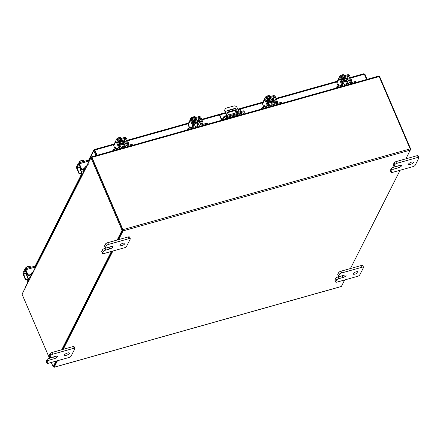 <?xml version="1.0" encoding="UTF-8"?>
<svg xmlns="http://www.w3.org/2000/svg" width="441" height="441" viewBox="0 0 441 441"><rect width="100%" height="100%" fill="white"/><g stroke="black" fill="none" stroke-linecap="round" stroke-linejoin="round"><path stroke-width="0.66" d="M237.467 112.494A0.667 0.584 26.8 0 0 236.729 111.474A0.667 0.584 26.8 0 0 236.933 112.642M237.445 112.499A0.667 0.584 26.8 0 0 236.332 111.953M239 112.064L237.109 107.648A2.663 2.337 26.8 0 0 233.713 106.011L226.498 108.039A2.663 2.337 26.8 0 0 225.108 109.148A2.663 2.337 26.8 0 0 225.081 111.027L226.972 115.443M227.699 117.135L228.03 117.912L240.058 114.528L239.722 113.75M227.92 118.491L227.396 117.229M226.668 115.531L224.893 111.397A2.663 2.337 -153.2 0 1 224.921 109.517L225.108 109.148M228.201 118.409A1.384 0.48 -105.7 0 0 228.03 117.912M240.058 114.528A1.384 0.48 74.3 0 1 240.229 115.029A2.001 0.661 -23.2 0 0 241.745 113.646A2.001 0.661 -23.2 0 0 240.339 113.58L227.71 117.13A2.001 0.661 -23.2 0 0 225.439 118.772A2.001 0.661 -23.2 0 0 226.211 118.971M228.813 114.925A0.661 0.579 -153.2 0 1 228.251 114.506L226.889 111.325A0.661 0.579 -153.2 0 1 227.242 110.586L235.075 108.381A0.661 0.579 -153.2 0 1 235.913 108.789L236.409 109.941L234.706 113.271M235.913 108.789L236.222 110.305M235.731 109.153A0.661 0.579 26.8 0 0 234.888 108.751L235.075 108.381M227.242 110.586L227.054 110.95L234.888 108.751M243.415 114.131L244.397 112.19A1.665 0.551 156.8 0 0 244.424 111.959A1.665 0.551 156.8 0 0 243.256 111.898L225.864 116.793A1.665 0.551 156.8 0 0 224 117.929L223.604 117.003L222.06 120.024L219.767 114.864L219.535 115.322L221.652 120.255M224 117.929L223.019 119.869M223.604 117.003A1.665 0.551 -23.2 0 1 225.467 115.867L242.864 110.972A1.665 0.551 -23.2 0 1 244.027 111.033L244.424 111.959M241.161 111.452L240.163 109.125L238.002 109.732M219.767 114.864L225.671 113.205M227.473 112.692L236.194 110.244M227.556 117.609L226.448 117.923A2.001 0.661 -23.2 0 1 225.88 118.039M240.913 113.458A2.001 0.661 -23.2 0 1 239.865 114.081M343.511 83.349A2.128 0.706 -23.2 0 1 342.563 83.156A2.128 0.706 -23.2 0 1 344.978 81.409A2.128 0.706 -23.2 0 1 346.472 81.48A2.128 0.706 -23.2 0 1 345.959 82.302M348.186 84.666A1.973 1.731 -153.2 0 1 348.125 84.545L347.194 82.373A0.854 0.75 26.8 0 0 346.417 81.822M335.717 88.172L336.13 87.357A1.279 0.424 -23.2 0 1 337.563 86.486L337.938 87.362L341.593 86.337A1.973 1.731 26.8 0 0 342.64 84.126L341.709 81.954A0.854 0.75 -153.2 0 1 342.161 81.001L341.698 81.921M347.299 79.496L346.918 78.619L341.819 80.053L342.161 81.001L347.26 79.562A0.854 0.75 -153.2 0 1 348.351 80.086L347.194 82.373M341.786 80.119A1.863 1.637 26.8 0 0 341.003 80.609M341.714 85.058A0.959 0.843 -153.2 0 1 341.218 85.46L337.563 86.486M337.938 87.362A1.279 0.424 156.8 0 0 336.907 87.836M346.946 78.669A1.863 1.637 26.8 0 1 349.261 79.832L350.193 82.004A0.959 0.843 -153.2 0 0 351.416 82.588L355.071 81.563A1.279 0.424 -23.2 0 1 355.97 81.607L356.306 82.384M348.125 84.545L349.278 82.258L348.351 80.086M349.278 82.258A1.973 1.731 26.8 0 0 351.791 83.465L355.446 82.439L355.071 81.563M356.256 82.395A1.279 0.424 156.8 0 0 355.446 82.439M342.47 82.93L342.166 83.018M341.819 80.053L342.199 80.929M342.029 79.992A1.384 0.458 -23.2 0 1 341.99 79.937A1.384 0.458 -23.2 0 1 343.567 78.796A1.384 0.458 -23.2 0 1 344.537 78.845A1.384 0.458 -23.2 0 1 344.537 78.983M345.435 79.033A2.663 0.888 156.8 0 0 345.711 78.344A2.663 0.888 156.8 0 0 343.842 78.25A2.663 0.888 156.8 0 0 340.816 80.168M345.711 78.344L345.512 77.881A2.663 0.888 156.8 0 0 343.644 77.787A2.663 0.888 156.8 0 0 340.617 79.705M345.171 85.091A1.334 0.441 -23.2 0 1 344.239 85.047A1.334 0.441 -23.2 0 1 345.75 83.95A1.334 0.441 -23.2 0 1 346.687 83.994A1.334 0.441 -23.2 0 1 345.171 85.091M343.782 74.794L344.393 75.67M343.363 74.672A2.332 0.777 156.8 0 0 343.252 74.672L343.545 74.672A2.69 0.893 -23.2 0 1 343.539 74.672L344.013 75.78L343.533 74.672L342.613 74.749L343.004 75.665L342.282 75.869L341.891 74.953L341.108 75.356L341.582 76.458L341.102 75.356L339.851 76.128A2.332 0.777 156.8 0 0 339.829 76.15M339.851 76.128A2.332 0.777 156.8 0 1 340.094 75.907L339.388 76.695L339.559 77.103M343.252 74.672A2.332 0.777 156.8 0 0 342.596 74.744L342.166 75.598M341.891 74.953L341.874 74.948A2.332 0.777 156.8 0 0 340.248 75.786M344.895 77.605A1.499 0.496 156.8 0 0 344.906 77.418A1.499 0.496 156.8 0 0 343.853 77.368A1.499 0.496 156.8 0 0 342.194 78.366M351.488 80.041A1.334 0.463 74.3 0 1 351.697 81.767L350.782 82.026A1.334 0.463 -105.7 0 0 350.573 80.301L351.488 80.041L349.63 75.698A1.543 1.356 26.8 0 0 347.657 74.749L339.961 76.916A1.543 1.356 26.8 0 0 339.14 78.647L341.003 82.991L341.918 82.737L340.055 78.393A0.535 0.469 -153.2 0 1 340.336 77.792L348.037 75.632A0.535 0.469 -153.2 0 1 348.715 75.957L350.573 80.301M341.918 82.737A1.334 0.463 74.3 0 1 342.122 84.463L341.207 84.716L340.772 85.582M339.14 78.647L336.902 83.084L338.275 86.287M336.902 83.084A1.543 1.356 -153.2 0 1 336.918 81.993L339.157 77.561M344.03 77.693L344.239 77.285M338.738 86.155L338.583 84.584L339.35 85.984M341.207 84.716A1.334 0.463 -105.7 0 0 341.003 82.991M351.697 81.767L351.268 82.616M81.133 176.417A1.279 0.424 156.8 0 0 81.111 176.593L80.736 175.716A1.279 0.424 -23.2 0 1 80.758 175.54L81.133 176.417L82.009 174.68A1.973 0.684 -105.7 0 0 81.706 172.122L83.84 171.527M83.2 169.272L80.775 169.95L81.706 172.122M80.775 169.95A0.854 0.298 74.3 0 1 80.642 168.848L81.122 168.716M80.196 168.181A1.863 0.645 -105.7 0 0 80.554 170.386L81.486 172.558A0.959 0.331 74.3 0 1 81.635 173.804L80.758 175.54M83.988 169.046A0.959 0.331 74.3 0 0 84.082 168.958L84.959 167.222A1.279 0.424 -23.2 0 1 86.392 166.345L86.464 166.323M83.382 169.157A1.973 0.684 -105.7 0 0 84.259 170.022A1.973 0.684 -105.7 0 0 84.457 169.835L85.339 168.098L84.959 167.222M86.232 167.42A1.279 0.424 156.8 0 0 85.339 168.098M80.494 167.282L80.124 168.01L80.642 168.848M80.499 168.886L80.868 168.159M84.248 170.717A1.334 0.441 -23.2 0 1 83.762 170.579A1.334 0.441 -23.2 0 1 83.784 170.391A1.334 0.441 -23.2 0 1 84.137 170.028M79.529 161.566L79.253 161.808L79.529 161.566A2.69 0.893 -23.2 0 1 79.529 161.56L79.953 162.553L79.529 161.566L81.927 160.397L82.539 161.825M79.253 161.808L79.612 162.646M79.33 162.729L79.082 162.15L78.989 162.823M83.735 160.381L84.159 161.367L83.735 160.381L81.927 160.397M80.543 160.855A2.332 0.777 156.8 0 0 79.38 161.665A2.332 0.777 156.8 0 0 79.347 161.698M82.671 160.21A2.332 0.777 156.8 0 0 80.758 160.745M79.082 162.15L79.358 162.051M79.551 165.094A1.499 0.496 156.8 0 0 79.303 165.392A1.499 0.496 156.8 0 0 79.275 165.601A1.499 0.496 156.8 0 0 79.832 165.75M82.721 169.344A1.334 1.169 -153.2 0 1 81.023 168.528L81.243 168.093A1.334 1.169 26.8 0 0 82.941 168.909L82.721 169.344L83.862 169.024M81.243 168.093L79.38 163.749A1.543 0.535 -105.7 0 0 78.63 162.922A1.543 0.535 -105.7 0 0 78.47 163.071L76.624 166.731A1.543 0.535 -105.7 0 0 76.866 168.732L78.724 173.076L78.945 172.64L76.999 167.608L78.9 163.898L81.023 168.528M78.945 172.64A1.334 1.169 26.8 0 0 80.642 173.456L82.009 173.07M78.63 162.922L87.963 160.298A1.543 0.535 74.3 0 1 88.713 161.125L88.972 161.726M80.642 173.456L80.422 173.892L81.69 173.534M80.422 173.892A1.334 1.169 -153.2 0 1 78.724 173.076M82.941 168.909L84.303 168.528M27.579 282.411A1.279 0.424 156.8 0 0 27.557 282.587L27.182 281.711A1.279 0.424 -23.2 0 1 27.204 281.534L27.579 282.411L28.456 280.674A1.973 0.684 -105.7 0 0 28.152 278.117L30.286 277.521M29.646 275.267L27.221 275.945L28.152 278.117M27.221 275.945A0.854 0.298 74.3 0 1 27.088 274.842L27.568 274.71M26.642 274.175A1.863 0.645 -105.7 0 0 27 276.38L27.932 278.552A0.959 0.331 74.3 0 1 28.081 279.798L27.204 281.534M30.435 275.041A0.959 0.331 74.3 0 0 30.528 274.952L31.405 273.216A1.279 0.424 -23.2 0 1 32.838 272.34L32.91 272.317M29.828 275.151A1.973 0.684 -105.7 0 0 30.705 276.016A1.973 0.684 -105.7 0 0 30.903 275.829L31.785 274.093L31.405 273.216M32.678 273.414A1.279 0.424 156.8 0 0 31.785 274.093M26.94 273.277L26.57 274.004L27.088 274.842M26.945 274.881L27.314 274.153M30.694 276.711A1.334 0.441 -23.2 0 1 30.209 276.573A1.334 0.441 -23.2 0 1 30.231 276.386A1.334 0.441 -23.2 0 1 30.583 276.022M25.975 267.56L25.699 267.803L25.975 267.56A2.69 0.893 -23.2 0 1 25.975 267.555L26.399 268.547L25.975 267.56L28.373 266.386L28.985 267.819M25.699 267.803L26.058 268.641M25.776 268.723L25.528 268.145L25.435 268.817M30.181 266.375L30.605 267.362L30.181 266.375L28.373 266.386M26.989 266.849A2.332 0.777 156.8 0 0 25.826 267.659A2.332 0.777 156.8 0 0 25.793 267.693M29.117 266.204A2.332 0.777 156.8 0 0 27.204 266.739M25.528 268.145L25.804 268.045M25.997 271.088A1.499 0.496 156.8 0 0 25.749 271.386A1.499 0.496 156.8 0 0 25.721 271.595A1.499 0.496 156.8 0 0 26.278 271.744M29.167 275.338A1.334 1.169 -153.2 0 1 27.469 274.523L27.689 274.087A1.334 1.169 26.8 0 0 29.387 274.903L29.167 275.338L30.308 275.019M27.689 274.087L25.826 269.743A1.543 0.535 -105.7 0 0 25.076 268.916A1.543 0.535 -105.7 0 0 24.917 269.065L23.07 272.72A1.543 0.535 -105.7 0 0 23.312 274.726L25.17 279.07L25.391 278.635L23.445 273.602L25.346 269.892L27.469 274.523M25.391 278.635A1.334 1.169 26.8 0 0 27.088 279.451L28.456 279.065M25.076 268.916L34.409 266.292A1.543 0.535 74.3 0 1 35.159 267.119L35.335 267.522M27.088 279.451L26.868 279.886L28.136 279.528M26.868 279.886A1.334 1.169 -153.2 0 1 25.17 279.07M29.387 274.903L30.749 274.523M364.475 74.518L364.994 74.375L363.897 73.708L350.402 77.5M363.803 73.796L364.343 74.209L350.639 78.063M97.097 155.282L94.832 150.006L94.567 150.287L94.275 149.598L93.773 150.651L94.49 150.447L96.623 155.414M113.85 144.654L94.832 150.006L94.275 149.598L114.219 143.926M96.811 155.364L94.49 150.447M366.603 79.485L364.343 74.209M364.994 74.375L367.121 79.341M88.602 160.888L93.773 150.651L95.901 155.618M88.597 162.525L91.386 156.952A0.937 0.325 -105.7 0 1 91.48 156.864L378.692 76.089A0.937 0.325 74.3 0 1 379.15 76.585L91.932 157.36L122.923 229.662A0.937 0.325 -105.7 0 1 123.067 230.875L118.651 239.612M22.463 293.419A0.937 0.325 -105.7 0 1 22.502 293.282L25.021 288.293M405.863 158.837L410.284 150.1A0.937 0.325 74.3 0 0 410.136 148.887L379.15 76.585M91.695 157.63L122.747 230.004M344.669 279.958L341.4 286.43A0.937 0.325 74.3 0 1 341.306 286.518L54.089 367.292A0.937 0.325 -105.7 0 1 53.637 366.796L53.576 366.653M54.089 367.292A0.937 0.325 -105.7 0 0 54.188 367.204L57.457 360.732M63.223 349.322L112.885 251.023M400.097 170.248L350.435 268.547M53.874 366.526L56.702 360.942L53.857 366.57L53.141 366.774L55.985 361.146M62.468 349.531L112.135 251.238L62.468 349.531M117.179 240.025L122.08 230.323L90.989 157.784L91.711 157.58L122.802 230.125L117.901 239.827L122.769 230.18M91.932 157.36A0.937 0.325 -105.7 0 0 91.48 156.864M90.989 157.784L88.101 163.501L88.31 164.245L88.068 163.793L22.05 294.235L49.425 358.103L53.604 356.929A2.663 0.888 156.8 0 0 54.017 356.797M24.939 288.519L25.236 289.087L25.076 288.469A0.937 0.821 -153.2 0 1 25.087 287.808L88.079 163.137A0.937 0.821 26.8 0 0 88.068 163.793M51.294 362.463L53.141 366.774M61.751 349.735L111.413 251.436M122.802 230.125L122.08 230.323M88.47 162.779A0.937 0.821 26.8 0 0 88.079 163.137M379.21 76.728L379.646 76.607L410.736 149.146L410.323 149.962M410.268 149.279L410.736 149.146M120.404 146.098A2.128 0.706 -23.2 0 1 119.456 145.905A2.128 0.706 -23.2 0 1 121.87 144.157A2.128 0.706 -23.2 0 1 123.364 144.229A2.128 0.706 -23.2 0 1 122.852 145.05M125.073 147.415A1.973 1.731 -153.2 0 1 125.018 147.288L124.086 145.117A0.854 0.75 26.8 0 0 123.309 144.571M112.609 150.921L113.017 150.105A1.279 0.424 -23.2 0 1 114.451 149.234L114.825 150.111L118.486 149.08A1.973 1.731 26.8 0 0 119.533 146.87L118.601 144.703A0.854 0.75 -153.2 0 1 119.053 143.744L118.585 144.67M124.186 142.245L123.811 141.363L118.712 142.796L119.053 143.744L124.153 142.311A0.854 0.75 -153.2 0 1 125.238 142.834L124.086 145.117M118.679 142.867A1.863 1.637 26.8 0 0 117.896 143.358M118.607 147.807A0.959 0.843 -153.2 0 1 118.105 148.204L114.451 149.234M114.825 150.111A1.279 0.424 156.8 0 0 113.8 150.585M123.833 141.418A1.863 1.637 26.8 0 1 126.154 142.575L127.085 144.747A0.959 0.843 -153.2 0 0 128.309 145.337L131.964 144.306A1.279 0.424 -23.2 0 1 132.862 144.35L133.193 145.133M125.018 147.288L126.17 145.006L125.238 142.834M126.17 145.006A1.973 1.731 26.8 0 0 128.684 146.214L132.339 145.183L131.964 144.306M133.149 145.144A1.279 0.424 156.8 0 0 132.339 145.183M119.357 145.679L119.059 145.762M118.712 142.796L119.087 143.678M118.921 142.741A1.384 0.458 -23.2 0 1 118.883 142.686A1.384 0.458 -23.2 0 1 120.454 141.544A1.384 0.458 -23.2 0 1 121.429 141.594A1.384 0.458 -23.2 0 1 121.429 141.726M122.328 141.781A2.663 0.888 156.8 0 0 122.604 141.087A2.663 0.888 156.8 0 0 120.735 140.993A2.663 0.888 156.8 0 0 117.708 142.917M122.604 141.087L122.405 140.624A2.663 0.888 156.8 0 0 120.536 140.536A2.663 0.888 156.8 0 0 117.51 142.454M122.063 147.84A1.334 0.441 -23.2 0 1 121.126 147.79A1.334 0.441 -23.2 0 1 122.642 146.693A1.334 0.441 -23.2 0 1 123.579 146.743A1.334 0.441 -23.2 0 1 122.063 147.84M120.674 137.537L121.281 138.419M120.255 137.421A2.332 0.777 156.8 0 0 120.145 137.416L120.9 138.524L120.426 137.416L119.505 137.493L119.897 138.413L119.175 138.617L118.783 137.697L118.001 138.099L118.475 139.207L117.995 138.099L116.744 138.876A2.332 0.777 156.8 0 0 116.722 138.898M116.744 138.876A2.332 0.777 156.8 0 1 116.981 138.656L116.275 139.444L116.452 139.847M120.145 137.416A2.332 0.777 156.8 0 0 119.489 137.493L119.505 137.493M118.783 137.697L118.767 137.697A2.332 0.777 156.8 0 0 117.135 138.535M119.489 137.493L119.059 138.347M121.788 140.348A1.499 0.496 156.8 0 0 121.799 140.166A1.499 0.496 156.8 0 0 120.746 140.111A1.499 0.496 156.8 0 0 119.081 141.109M128.381 142.79A1.334 0.463 74.3 0 1 128.585 144.516L127.675 144.775A1.334 0.463 -105.7 0 0 127.466 143.044L128.381 142.79L126.517 138.446A1.543 1.356 26.8 0 0 124.549 137.498L116.854 139.665A1.543 1.356 26.8 0 0 116.033 141.396L117.89 145.739L118.805 145.48L116.948 141.137A0.535 0.469 -153.2 0 1 117.229 140.541L124.924 138.375A0.535 0.469 -153.2 0 1 125.602 138.706L127.466 143.044M118.805 145.48A1.334 0.463 74.3 0 1 119.015 147.206L118.1 147.465L117.664 148.33M116.033 141.396L113.789 145.828L115.162 149.03M113.789 145.828A1.543 1.356 -153.2 0 1 113.806 144.742L116.049 140.304M120.922 140.436L121.126 140.029M115.625 148.904L115.47 147.327L116.237 148.733M118.1 147.465A1.334 0.463 -105.7 0 0 117.89 145.739M128.585 144.516L128.155 145.365M355.027 274.104A2.663 0.888 -23.2 0 1 353.153 274.01A2.663 0.888 -23.2 0 1 356.179 271.816A2.663 0.888 -23.2 0 1 358.053 271.91A2.663 0.888 -23.2 0 1 355.027 274.104M337.834 274.285L338.578 276.022A2.023 0.673 156.8 0 0 338.545 276.303L337.8 274.567A2.023 0.673 -23.2 0 1 337.834 274.285L338.688 272.593A2.023 0.673 -23.2 0 1 340.954 271.209L361.355 265.476A2.023 0.673 -23.2 0 1 362.778 265.543L363.522 267.285A2.023 0.673 156.8 0 0 362.1 267.213L361.355 265.476M338.578 276.022L339.432 274.33L338.688 272.593M363.522 267.285A2.023 0.673 156.8 0 1 363.489 267.566L359.746 274.969A2.023 0.673 156.8 0 1 357.48 276.353L337.084 282.091A2.023 0.673 156.8 0 1 335.656 282.019L334.912 280.283A2.023 0.673 -23.2 0 1 334.945 279.996L335.799 278.31A2.023 0.673 -23.2 0 1 338.071 276.926L342.255 275.746A2.663 0.888 156.8 0 0 342.674 275.614M340.954 271.209L341.698 272.946L362.1 267.213M334.945 279.996L335.689 281.738L336.549 280.046L335.799 278.31M335.689 281.738A2.023 0.673 156.8 0 0 335.656 282.019M341.698 272.946A2.023 0.673 156.8 0 0 339.432 274.33M338.545 276.303A2.023 0.673 156.8 0 0 339.967 276.375L344.151 275.201A2.663 0.888 156.8 0 1 346.025 275.294A2.663 0.888 156.8 0 1 342.999 277.483L338.815 278.662A2.023 0.673 156.8 0 0 336.549 280.046M66.376 355.281A2.663 0.888 -23.2 0 1 64.502 355.187A2.663 0.888 -23.2 0 1 67.528 352.998A2.663 0.888 -23.2 0 1 69.402 353.087A2.663 0.888 -23.2 0 1 66.376 355.281M49.183 355.463L49.927 357.199A2.023 0.673 156.8 0 0 49.894 357.486L49.149 355.749A2.023 0.673 -23.2 0 1 49.183 355.463L50.037 353.776A2.023 0.673 -23.2 0 1 52.303 352.392L72.699 346.654A2.023 0.673 -23.2 0 1 74.121 346.725L74.871 348.462A2.023 0.673 156.8 0 0 73.449 348.39L72.699 346.654M49.927 357.199L50.781 355.512L50.037 353.776M74.871 348.462A2.023 0.673 156.8 0 1 74.838 348.743L71.095 356.152A2.023 0.673 156.8 0 1 68.829 357.535L48.427 363.268A2.023 0.673 156.8 0 1 47.005 363.197L46.261 361.46A2.023 0.673 -23.2 0 1 46.294 361.179L47.148 359.487A2.023 0.673 -23.2 0 1 49.414 358.103L50.158 359.839L54.348 358.665A2.663 0.888 156.8 0 0 57.374 356.471A2.663 0.888 156.8 0 0 55.5 356.378L51.316 357.557A2.023 0.673 156.8 0 1 49.894 357.486M52.303 352.392L53.047 354.129L73.449 348.39M46.294 361.179L47.038 362.915L47.893 361.223L47.148 359.487M47.038 362.915A2.023 0.673 156.8 0 0 47.005 363.197M53.047 354.129A2.023 0.673 156.8 0 0 50.781 355.512M50.158 359.839A2.023 0.673 156.8 0 0 47.893 361.223M410.455 164.394A2.663 0.888 -23.2 0 1 408.581 164.306A2.663 0.888 -23.2 0 1 411.607 162.112A2.663 0.888 -23.2 0 1 413.482 162.205A2.663 0.888 -23.2 0 1 410.455 164.394M393.262 164.581L394.006 166.318A2.023 0.673 156.8 0 0 393.973 166.599L393.229 164.862A2.023 0.673 -23.2 0 1 393.262 164.581L394.116 162.889A2.023 0.673 -23.2 0 1 396.387 161.505L416.784 155.767A2.023 0.673 -23.2 0 1 418.206 155.838L418.95 157.575A2.023 0.673 156.8 0 0 417.528 157.503L416.784 155.767M394.006 166.318L394.86 164.625L394.116 162.889M418.95 157.575A2.023 0.673 156.8 0 1 418.917 157.861L415.174 165.265A2.023 0.673 156.8 0 1 412.908 166.648L392.512 172.381A2.023 0.673 156.8 0 1 391.09 172.315L390.346 170.579A2.023 0.673 -23.2 0 1 390.379 170.292L391.233 168.6A2.023 0.673 -23.2 0 1 393.499 167.216L397.683 166.042A2.663 0.888 156.8 0 0 398.102 165.91M396.387 161.505L397.132 163.242L417.528 157.503M390.379 170.292L391.123 172.029L391.977 170.336L391.233 168.6M391.123 172.029A2.023 0.673 156.8 0 0 391.09 172.315M397.132 163.242A2.023 0.673 156.8 0 0 394.86 164.625M393.973 166.599A2.023 0.673 156.8 0 0 395.395 166.67L399.585 165.491A2.663 0.888 156.8 0 1 401.453 165.584A2.663 0.888 156.8 0 1 398.427 167.778L394.243 168.958A2.023 0.673 156.8 0 0 391.977 170.336M121.804 245.576A2.663 0.888 -23.2 0 1 119.93 245.483A2.663 0.888 -23.2 0 1 122.956 243.289A2.663 0.888 -23.2 0 1 124.831 243.382A2.663 0.888 -23.2 0 1 121.804 245.576M104.611 245.758L105.355 247.495A2.023 0.673 156.8 0 0 105.322 247.781L104.578 246.039A2.023 0.673 -23.2 0 1 104.611 245.758L105.465 244.066A2.023 0.673 -23.2 0 1 107.731 242.682L128.133 236.949A2.023 0.673 -23.2 0 1 129.555 237.021L130.299 238.757A2.023 0.673 156.8 0 0 128.877 238.686L128.133 236.949M105.355 247.495L106.209 245.802L105.465 244.066M130.299 238.757A2.023 0.673 156.8 0 1 130.266 239.039L126.523 246.442A2.023 0.673 156.8 0 1 124.257 247.825L103.856 253.564A2.023 0.673 156.8 0 1 102.433 253.492L101.689 251.756A2.023 0.673 -23.2 0 1 101.722 251.475L102.577 249.782A2.023 0.673 -23.2 0 1 104.848 248.399L109.032 247.219A2.663 0.888 156.8 0 0 109.445 247.092M107.731 242.682L108.475 244.424L128.877 238.686M101.722 251.475L102.466 253.211L103.321 251.519L102.577 249.782M102.466 253.211A2.023 0.673 156.8 0 0 102.433 253.492M108.475 244.424A2.023 0.673 156.8 0 0 106.209 245.802M105.322 247.781A2.023 0.673 156.8 0 0 106.744 247.848L110.928 246.673A2.663 0.888 156.8 0 1 112.802 246.767A2.663 0.888 156.8 0 1 109.776 248.961L105.592 250.135A2.023 0.673 156.8 0 0 103.321 251.519M194.779 125.178A2.128 0.706 -23.2 0 1 193.831 124.985A2.128 0.706 -23.2 0 1 196.245 123.237A2.128 0.706 -23.2 0 1 197.739 123.315A2.128 0.706 -23.2 0 1 197.226 124.13M199.448 126.495A1.973 1.731 -153.2 0 1 199.393 126.374L198.461 124.202A0.854 0.75 26.8 0 0 197.684 123.651M186.984 130.001L187.397 129.191A1.279 0.424 -23.2 0 1 188.825 128.314L189.206 129.191L192.86 128.166A1.973 1.731 26.8 0 0 193.908 125.955L192.976 123.783A0.854 0.75 -153.2 0 1 193.428 122.83L192.965 123.75M198.566 121.325L198.185 120.448L193.086 121.881L193.428 122.83L198.527 121.391A0.854 0.75 -153.2 0 1 199.619 121.914L198.461 124.202M193.053 121.948A1.863 1.637 26.8 0 0 192.27 122.438M192.982 126.887A0.959 0.843 -153.2 0 1 192.485 127.289L188.825 128.314M189.206 129.191A1.279 0.424 156.8 0 0 188.175 129.671M198.213 120.503A1.863 1.637 26.8 0 1 200.528 121.661L201.46 123.833A0.959 0.843 -153.2 0 0 202.684 124.417L206.338 123.392A1.279 0.424 -23.2 0 1 207.237 123.436L207.573 124.213M199.393 126.374L200.545 124.086L199.619 121.914M200.545 124.086A1.973 1.731 26.8 0 0 203.058 125.299L206.713 124.268L206.338 123.392M207.524 124.224A1.279 0.424 156.8 0 0 206.713 124.268M193.737 124.759L193.434 124.847M193.086 121.881L193.467 122.758M193.296 121.821A1.384 0.458 -23.2 0 1 193.257 121.766A1.384 0.458 -23.2 0 1 194.834 120.625A1.384 0.458 -23.2 0 1 195.804 120.674A1.384 0.458 -23.2 0 1 195.804 120.812M196.703 120.867A2.663 0.888 156.8 0 0 196.978 120.172A2.663 0.888 156.8 0 0 195.109 120.079A2.663 0.888 156.8 0 0 192.083 121.997M196.978 120.172L196.78 119.709A2.663 0.888 156.8 0 0 194.911 119.616A2.663 0.888 156.8 0 0 191.885 121.534M196.438 126.92A1.334 0.441 -23.2 0 1 195.506 126.876A1.334 0.441 -23.2 0 1 197.017 125.779A1.334 0.441 -23.2 0 1 197.954 125.823A1.334 0.441 -23.2 0 1 196.438 126.92M195.049 116.622L195.661 117.499M194.63 116.501A2.332 0.777 156.8 0 0 194.52 116.501L194.812 116.501A2.69 0.893 -23.2 0 1 194.806 116.501L195.28 117.609L194.801 116.501L193.88 116.578L194.272 117.493L193.549 117.697L193.158 116.782L192.375 117.185L192.849 118.293L192.37 117.185L191.118 117.956A2.332 0.777 156.8 0 0 191.096 117.979M191.118 117.956A2.332 0.777 156.8 0 1 191.361 117.736L190.655 118.524L190.826 118.932M194.52 116.501A2.332 0.777 156.8 0 0 193.864 116.573L193.88 116.578M193.158 116.782L193.141 116.777A2.332 0.777 156.8 0 0 191.515 117.615M193.864 116.573L193.434 117.427M196.162 119.434A1.499 0.496 156.8 0 0 196.173 119.246A1.499 0.496 156.8 0 0 195.12 119.197A1.499 0.496 156.8 0 0 193.461 120.195M202.755 121.87A1.334 0.463 74.3 0 1 202.965 123.596L202.05 123.855A1.334 0.463 -105.7 0 0 201.84 122.129L202.755 121.87L200.898 117.526A1.543 1.356 26.8 0 0 198.924 116.584L191.229 118.745A1.543 1.356 26.8 0 0 190.407 120.476L192.27 124.82L193.18 124.566L191.322 120.222A0.535 0.469 -153.2 0 1 191.603 119.621L199.304 117.46A0.535 0.469 -153.2 0 1 199.982 117.786L201.84 122.129M193.18 124.566A1.334 0.463 74.3 0 1 193.39 126.291L192.474 126.545L192.039 127.41M190.407 120.476L188.169 124.913L189.542 128.116M188.169 124.913A1.543 1.356 -153.2 0 1 188.18 123.822L190.424 119.39M195.297 119.522L195.506 119.114M190.005 127.984L189.85 126.413L190.611 127.813M192.474 126.545A1.334 0.463 -105.7 0 0 192.27 124.82M202.965 123.596L202.535 124.45M269.153 104.263A2.128 0.706 -23.2 0 1 268.211 104.07A2.128 0.706 -23.2 0 1 270.625 102.323A2.128 0.706 -23.2 0 1 272.119 102.395A2.128 0.706 -23.2 0 1 271.606 103.216M273.828 105.581A1.973 1.731 -153.2 0 1 273.767 105.454L272.836 103.282A0.854 0.75 26.8 0 0 272.058 102.736M261.359 109.087L261.772 108.271A1.279 0.424 -23.2 0 1 263.205 107.4L263.58 108.277L267.235 107.246A1.973 1.731 26.8 0 0 268.282 105.035L267.351 102.869A0.854 0.75 -153.2 0 1 267.808 101.91L267.34 102.836M272.94 100.41L272.566 99.528L267.428 101.033L267.808 101.91L272.907 100.476A0.854 0.75 -153.2 0 1 273.993 101L272.836 103.282M267.428 101.033A1.863 1.637 26.8 0 0 266.651 101.524M267.362 105.972A0.959 0.843 -153.2 0 1 266.86 106.369L263.205 107.4M263.58 108.277A1.279 0.424 156.8 0 0 262.549 108.751M272.588 99.583A1.863 1.637 26.8 0 1 274.908 100.741L275.834 102.913A0.959 0.843 -153.2 0 0 277.058 103.503L280.713 102.472A1.279 0.424 -23.2 0 1 281.612 102.516L281.948 103.293M273.767 105.454L274.925 103.172L273.993 101M274.925 103.172A1.973 1.731 26.8 0 0 277.433 104.379L281.093 103.348L280.713 102.472M281.904 103.31A1.279 0.424 156.8 0 0 281.093 103.348M268.111 103.844L267.808 103.927M267.466 100.961L267.841 101.843M267.676 100.906A1.384 0.458 -23.2 0 1 267.632 100.851A1.384 0.458 -23.2 0 1 269.208 99.71A1.384 0.458 -23.2 0 1 270.179 99.76A1.384 0.458 -23.2 0 1 270.184 99.892M271.077 99.947A2.663 0.888 156.8 0 0 271.358 99.253A2.663 0.888 156.8 0 0 269.484 99.159A2.663 0.888 156.8 0 0 266.458 101.083M271.358 99.253L271.16 98.79A2.663 0.888 156.8 0 0 269.286 98.696A2.663 0.888 156.8 0 0 266.259 100.62M270.818 106.005A1.334 0.441 -23.2 0 1 269.881 105.956A1.334 0.441 -23.2 0 1 271.391 104.859A1.334 0.441 -23.2 0 1 272.329 104.908A1.334 0.441 -23.2 0 1 270.818 106.005M269.423 95.703L270.035 96.585M269.01 95.587A2.332 0.777 156.8 0 0 268.894 95.581L269.186 95.581A2.69 0.893 -23.2 0 1 269.181 95.581L269.655 96.689L269.175 95.581L268.255 95.658L268.646 96.579L267.924 96.783L267.533 95.862L266.75 96.265L267.224 97.373L266.75 96.265L265.499 97.042A2.332 0.777 156.8 0 0 265.476 97.064M265.499 97.042A2.332 0.777 156.8 0 1 265.736 96.822L265.03 97.61L265.201 98.012M268.894 95.581A2.332 0.777 156.8 0 0 268.244 95.658L268.255 95.658M267.533 95.862L267.522 95.862A2.332 0.777 156.8 0 0 265.89 96.7M268.244 95.658L267.808 96.513M270.383 98.205L270.515 98.514A1.499 0.496 156.8 0 0 270.554 98.332A1.499 0.496 156.8 0 0 269.501 98.277A1.499 0.496 156.8 0 0 267.836 99.275M277.13 100.956A1.334 0.463 74.3 0 1 277.339 102.681L276.424 102.94A1.334 0.463 -105.7 0 0 276.22 101.21L277.13 100.956L275.272 96.612A1.543 1.356 26.8 0 0 273.304 95.664L265.603 97.83A1.543 1.356 26.8 0 0 264.782 99.561L266.645 103.905L267.56 103.646L265.697 99.302A0.535 0.469 -153.2 0 1 265.978 98.707L273.679 96.54A0.535 0.469 -153.2 0 1 274.357 96.871L276.22 101.21M267.56 103.646A1.334 0.463 74.3 0 1 267.764 105.371L266.849 105.631L266.414 106.496M264.782 99.561L262.544 103.993L263.916 107.196M262.544 103.993A1.543 1.356 -153.2 0 1 262.56 102.907L264.798 98.47M269.677 98.602L269.881 98.194M264.38 107.069L264.225 105.493L264.991 106.893M266.849 105.631A1.334 0.463 -105.7 0 0 266.645 103.905M277.339 102.681L276.909 103.53M225.081 111.027L224.893 111.397M243.256 111.898L242.864 110.972M225.467 115.867L225.864 116.793M221.906 119.853L222.209 119.765M226.823 118.8L226.448 117.923M346.472 81.48L346.168 80.769A2.128 0.706 156.8 0 0 344.675 80.697A2.128 0.706 156.8 0 0 342.26 82.445L342.563 83.156M342.31 82.561A2.337 0.777 -23.2 0 1 342.365 81.602A2.337 0.777 -23.2 0 1 344.642 80.422A2.337 0.777 -23.2 0 1 346.218 80.885M336.395 87.985L336.13 87.357M346.389 81.287L347.26 79.562M348.715 75.957L347.37 78.619M338.517 85.157L338.942 85.041M340.336 77.792L340.044 78.371M346.461 78.746L348.037 75.632M344.741 77.291L344.873 77.605M82.285 174.603L82.009 174.68M84.457 169.835L84.733 169.757M80.46 167.348L77.081 168.297M88.713 161.125L79.38 163.749M76.999 167.608L80.24 166.698M28.731 280.597L28.456 280.674M30.903 275.829L31.179 275.752M26.907 273.343L23.527 274.291M35.159 267.119L25.826 269.743M23.445 273.602L26.686 272.692M336.957 81.91L276.281 98.971M262.599 102.819L240.169 109.131M219.761 114.869L201.906 119.891M188.224 123.739L127.532 140.806M35.048 266.882L80.907 176.113M410.136 148.887L122.923 229.662M54.188 367.204L341.4 286.43M410.284 150.1L123.067 230.875M123.364 144.229L123.061 143.518A2.128 0.706 156.8 0 0 121.567 143.441A2.128 0.706 156.8 0 0 119.153 145.194L119.456 145.905M119.197 145.304A2.337 0.777 -23.2 0 1 119.257 144.35A2.337 0.777 -23.2 0 1 121.534 143.165A2.337 0.777 -23.2 0 1 123.111 143.628M113.287 150.728L113.017 150.105M123.282 144.036L124.153 142.311M125.602 138.706L124.257 141.363M115.404 147.906L115.834 147.785M117.229 140.541L116.937 141.12M123.348 141.495L124.924 138.375M121.628 140.04L121.766 140.348M342.255 275.746L342.999 277.483M338.071 276.926L338.815 278.662M53.604 356.929L54.348 358.665M397.683 166.042L398.427 167.778M393.499 167.216L394.243 168.958M109.032 247.219L109.776 248.961M104.848 248.399L105.592 250.135M197.739 123.315L197.436 122.598A2.128 0.706 156.8 0 0 195.942 122.526A2.128 0.706 156.8 0 0 193.527 124.274L193.831 124.985M193.577 124.39A2.337 0.777 -23.2 0 1 193.632 123.43A2.337 0.777 -23.2 0 1 195.909 122.251A2.337 0.777 -23.2 0 1 197.485 122.714M187.662 129.814L187.397 129.191M197.656 123.116L198.527 121.391M199.982 117.786L198.637 120.448M189.784 126.986L190.209 126.87M191.603 119.621L191.311 120.2M197.728 120.575L199.304 117.46M196.008 119.12L196.14 119.434M272.119 102.395L271.81 101.684A2.128 0.706 156.8 0 0 270.316 101.606A2.128 0.706 156.8 0 0 267.902 103.359L268.211 104.07M267.952 103.47A2.337 0.777 -23.2 0 1 268.007 102.516A2.337 0.777 -23.2 0 1 270.283 101.331A2.337 0.777 -23.2 0 1 271.86 101.794M262.037 108.894L261.772 108.271M272.036 102.202L272.907 100.476M274.357 96.871L273.012 99.528M264.159 106.072L264.583 105.95M265.978 98.707L265.691 99.286M272.103 99.66L273.679 96.54M342.199 86.353L342.618 85.515M344.239 85.047L343.076 82.34M346.687 83.994L345.529 81.287M344.653 79.253L344.438 78.752M343.991 77.699L343.864 77.412M84.655 169.912L84.259 170.022M83.762 170.579L83.178 169.212M31.102 275.906L30.705 276.016M30.209 276.573L29.624 275.206M337.326 81.177L276.044 98.415M262.968 102.091L237.765 109.181M235.957 109.688L227.236 112.141M225.434 112.648L201.669 119.329M188.594 123.006L127.289 140.249M93.784 149.99L88.426 160.596M80.758 175.772L34.872 266.59M119.087 149.097L119.511 148.264M121.126 147.79L119.969 145.083M123.579 146.743L122.416 144.036M121.545 142.002L121.33 141.495M120.878 140.447L120.757 140.155M193.467 128.182L193.886 127.344M195.506 126.876L194.343 124.169M197.954 125.823L196.796 123.116M195.92 121.082L195.705 120.58M195.258 119.528L195.131 119.241M267.841 107.262L268.266 106.43M269.881 105.956L268.723 103.249M272.329 104.908L271.171 102.202M270.3 100.168L270.079 99.66M269.633 98.613L269.506 98.321"/></g></svg>
